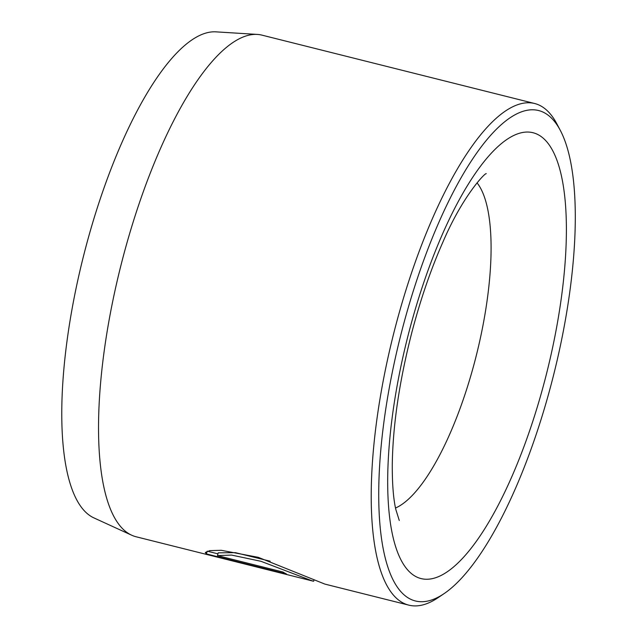 <?xml version="1.0" encoding="UTF-8"?>
<svg xmlns="http://www.w3.org/2000/svg" width="637" height="637" viewBox="0 0 637 637"><rect width="100%" height="100%" fill="white"/><g stroke="black" fill="none" stroke-linecap="round" stroke-linejoin="round"><path stroke-width="0.96" d="M314.073 579.694L313.675 581.207L311.278 580.514L260.963 561.301L231.518 555.066L217.472 555.615L282.995 572.042A258.59 80.764 104.1 0 0 286.507 574.001L206.444 553.927L205.305 552.478L209.748 550.639L221.198 550.296L258.232 557.311L324.878 584.097L408.858 605.15A258.59 80.764 -75.9 0 1 395.641 325.945A258.59 80.764 -75.9 0 1 534.626 103.505A258.59 80.764 -75.9 0 1 556.889 123.904L560.289 130.354A252.841 78.972 104.1 0 0 402.632 327.904A252.841 78.972 104.1 0 0 444.148 593.58A252.841 78.972 104.1 0 0 551.443 383.402A252.841 78.972 104.1 0 0 560.289 130.354M207.152 551.22L206.444 553.927M534.626 103.505L261.934 35.131A258.59 80.764 104.1 0 0 257.284 34.414A258.59 80.764 104.1 0 0 122.949 257.571A258.59 80.764 104.1 0 0 131.724 535.223A258.59 80.764 104.1 0 0 136.159 536.784L313.237 581.175M131.724 535.223L93.989 517.937A250.986 78.391 -75.9 0 1 85.469 248.446A250.986 78.391 -75.9 0 1 215.863 31.85L257.284 34.414M444.148 593.58L438.113 597.665A258.59 80.764 -75.9 0 1 408.858 605.15M207.288 551.18L217.934 553.848M270.168 561.213L235.435 552.661L218.204 552.836L217.472 555.615M544.683 380.886A229.853 71.79 -75.9 0 1 418.74 577.863A229.853 71.79 -75.9 0 1 409.392 330.42A229.853 71.79 -75.9 0 1 535.335 133.444A229.853 71.79 -75.9 0 1 544.683 380.886M395.513 508.031A172.388 53.842 104.1 0 0 474.82 361.298A172.388 53.842 104.1 0 0 477.041 182.835M399.272 520.477L395.792 509.361C393.395 498.859 392.225 484.064 392.273 464.97C392.806 425.293 399.391 380.878 412.028 331.734C420.675 298.984 430.938 269.18 442.811 242.315C462.518 196.1 484.988 172.85 486.23 173.638L486.15 173.686"/></g></svg>
